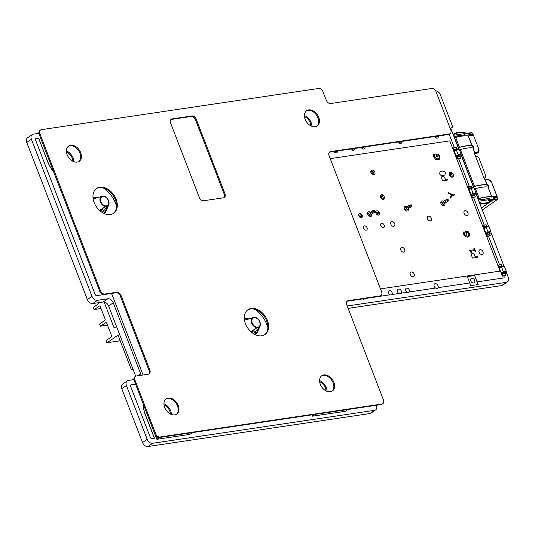<?xml version="1.0" encoding="UTF-8"?>
<svg xmlns="http://www.w3.org/2000/svg" width="535" height="535" viewBox="0 0 535 535"><rect width="100%" height="100%" fill="white"/><g stroke="black" fill="none" stroke-linecap="round" stroke-linejoin="round"><path stroke-width="0.8" d="M500.031 271.118L449.781 140.886L330.222 158.648L449.781 140.879L500.038 271.118L380.479 288.88M473.896 248.507L474.364 249.718L469.409 250.454L470.994 252.46L471.495 252.38L471.021 251.142L474.699 250.594L475.18 251.838L475.742 251.751L474.458 248.421L473.896 248.507L474.364 249.718M448.35 192.56L448.718 193.523L451.821 194.954L450.082 197.074L450.47 198.077L452.724 195.302L455.078 194.954L454.73 194.044L452.302 194.406L448.343 192.56L448.718 193.523L451.821 194.954M357.861 230.277A2.127 1.491 55.3 0 0 357.032 228.131M364.475 225.877A2.381 1.665 55.3 0 0 363.954 226.078A2.381 1.665 55.3 0 0 363.94 228.987A2.381 1.665 55.3 0 0 366.669 229.99A2.381 1.665 55.3 0 0 366.89 227.422A2.381 1.665 55.3 0 0 364.475 225.877M381.689 223.316A2.381 1.665 55.3 0 0 381.167 223.523A2.381 1.665 55.3 0 0 381.154 226.432A2.381 1.665 55.3 0 0 383.883 227.435A2.381 1.665 55.3 0 0 384.103 224.867A2.381 1.665 55.3 0 0 381.689 223.316M359.654 213.371A2.381 1.665 55.3 0 0 359.132 213.579A2.381 1.665 55.3 0 0 359.119 216.481A2.381 1.665 55.3 0 0 361.847 217.491A2.381 1.665 55.3 0 0 362.068 214.923A2.381 1.665 55.3 0 0 359.654 213.371M376.867 210.817A2.381 1.665 55.3 0 0 376.346 211.017A2.381 1.665 55.3 0 0 376.326 213.926A2.381 1.665 55.3 0 0 379.054 214.93A2.381 1.665 55.3 0 0 379.275 212.362A2.381 1.665 55.3 0 0 376.867 210.817M433.524 154.762L433.912 157.063L435.57 159.31L438.005 159.891L439.803 158.688L439.609 156.227L438.265 154.026L435.864 154.388L436.821 156.862L437.463 156.768L436.854 155.183L438.272 154.976L438.988 156.354L439.041 158.079L438.586 158.607L437.617 158.948L434.587 157.076L434.407 154.628L433.524 154.762L433.571 155.779L433.912 157.069L435.57 159.31L438.005 159.891L439.161 159.477M463.223 232.07L463.611 234.37L465.276 236.617L467.704 237.199L469.503 235.995L469.315 233.534L467.964 231.334L465.564 231.695L466.52 234.169L467.162 234.076L466.553 232.491L467.971 232.284L468.693 233.661L468.74 235.387L468.285 235.915L467.322 236.256L464.286 234.383L464.106 231.943L463.223 232.07L463.27 233.086L463.611 234.377L465.269 236.617L467.704 237.206L468.861 236.784M411.295 271.94A2.628 1.846 55.3 0 0 410.719 272.168A2.628 1.846 55.3 0 0 410.699 275.378A2.628 1.846 55.3 0 0 413.715 276.495A2.628 1.846 55.3 0 0 413.956 273.652A2.628 1.846 55.3 0 0 411.295 271.94M401.818 247.391A2.628 1.846 55.3 0 0 401.243 247.618A2.628 1.846 55.3 0 0 401.23 250.828A2.628 1.846 55.3 0 0 404.239 251.938A2.628 1.846 55.3 0 0 404.487 249.103A2.628 1.846 55.3 0 0 401.818 247.391M391.854 221.57A2.628 1.846 55.3 0 0 391.279 221.791A2.628 1.846 55.3 0 0 391.266 225.008A2.628 1.846 55.3 0 0 394.275 226.118A2.628 1.846 55.3 0 0 394.522 223.276A2.628 1.846 55.3 0 0 391.854 221.57M428.475 216.127A2.628 1.846 55.3 0 0 427.9 216.354A2.628 1.846 55.3 0 0 427.886 219.564A2.628 1.846 55.3 0 0 430.896 220.674A2.628 1.846 55.3 0 0 431.143 217.839A2.628 1.846 55.3 0 0 428.475 216.127M480.149 249.691A2.628 1.846 55.3 0 0 479.574 249.919A2.628 1.846 55.3 0 0 479.554 253.135A2.628 1.846 55.3 0 0 482.57 254.245A2.628 1.846 55.3 0 0 482.817 251.403A2.628 1.846 55.3 0 0 480.149 249.691M370.334 212.275A2.628 1.846 55.3 0 0 368.722 211.786A2.628 1.846 55.3 0 0 368.14 212.007A2.628 1.846 55.3 0 0 368.127 215.224A2.628 1.846 55.3 0 0 371.143 216.334A2.628 1.846 55.3 0 0 371.664 214.187M381.468 194.653A2.628 1.846 55.3 0 0 380.893 194.88A2.628 1.846 55.3 0 0 380.88 198.09A2.628 1.846 55.3 0 0 383.889 199.201A2.628 1.846 55.3 0 0 384.137 196.365A2.628 1.846 55.3 0 0 381.468 194.653M371.999 170.103A2.628 1.846 55.3 0 0 371.417 170.324A2.628 1.846 55.3 0 0 371.404 173.541A2.628 1.846 55.3 0 0 374.42 174.651A2.628 1.846 55.3 0 0 374.66 171.809A2.628 1.846 55.3 0 0 371.999 170.103M406.961 206.831A2.628 1.846 55.3 0 0 405.343 206.343A2.628 1.846 55.3 0 0 404.768 206.57A2.628 1.846 55.3 0 0 404.748 209.78A2.628 1.846 55.3 0 0 407.764 210.89A2.628 1.846 55.3 0 0 408.285 208.75M443.582 201.387A2.628 1.846 55.3 0 0 441.963 200.906A2.628 1.846 55.3 0 0 441.388 201.127A2.628 1.846 55.3 0 0 441.368 204.343A2.628 1.846 55.3 0 0 444.384 205.453A2.628 1.846 55.3 0 0 444.906 203.307M450.33 172.404A2.628 1.846 55.3 0 0 449.748 172.631A2.628 1.846 55.3 0 0 449.734 175.841A2.628 1.846 55.3 0 0 452.75 176.951A2.628 1.846 55.3 0 0 452.991 174.116A2.628 1.846 55.3 0 0 450.33 172.404M465.096 210.683A2.628 1.846 55.3 0 0 464.52 210.91A2.628 1.846 55.3 0 0 464.507 214.12A2.628 1.846 55.3 0 0 467.516 215.237A2.628 1.846 55.3 0 0 467.764 212.395A2.628 1.846 55.3 0 0 465.096 210.683M441.917 176.45L442.472 176.249L441.469 177.252L442.472 180.803L447.969 179.987L447.621 179.078L445.575 179.386L443.916 176.664L442.472 176.249L441.469 177.252L442.472 180.803L447.969 179.987M471.823 253.724L472.372 253.523L471.368 254.533L472.372 258.084L477.869 257.268L477.521 256.359L475.475 256.666L473.823 253.938L472.372 253.523L471.368 254.533L472.372 258.084L477.869 257.268M440.051 171.715L439.65 173.775C440.171 175.253 441.408 175.841 443.348 175.534L444.966 174.992L445.367 172.925C444.832 171.454 443.595 170.866 441.663 171.173L440.051 171.715L439.643 173.775C440.178 175.253 441.415 175.834 443.348 175.534L444.966 174.992M465.564 231.695L466.52 234.169L467.162 234.076M466.553 232.491L467.971 232.284L468.693 233.661L468.74 235.387L468.285 235.915M435.864 154.388L436.821 156.862L437.463 156.768M436.854 155.183L438.272 154.976L438.994 156.354L439.041 158.079L438.586 158.607M451.828 194.954L450.082 197.074M450.089 197.067L450.477 198.077M452.724 195.302L455.078 194.954M469.416 250.454L470.994 252.46L471.502 252.38M471.021 251.142L474.705 250.594L475.18 251.838M475.18 251.831L475.742 251.751M490.294 235.674L487.071 236.309L485.666 232.678L485.961 232.471L487.365 236.109L490.294 235.674L489.592 233.855L490.18 233.447L488.475 234.183M475.368 196.987L472.144 197.629L470.74 193.991L471.034 193.784L472.438 197.422L475.368 196.987L474.665 195.168L475.254 194.76L473.549 195.496M460.441 158.3L457.218 158.942L455.813 155.304L456.108 155.103L457.512 158.734L460.441 158.3L459.792 156.621L460.374 156.213L459.939 155.076L461.116 154.261L459.184 149.258L456.255 149.693L458.181 154.695L461.116 154.261M453.299 147.827L454.703 151.465L454.409 151.666L453.005 148.028L456.228 147.392L456.863 149.044M505.669 275.512L502.445 276.154L501.041 272.516L501.335 272.315L502.739 275.953L505.669 275.512L504.966 273.693L505.555 273.291L503.85 274.02M468.225 186.514L469.63 190.146L469.335 190.353L467.931 186.715L471.154 186.073L471.743 187.591M483.152 225.195L484.556 228.833L484.262 229.04L482.858 225.402L486.081 224.76L486.669 226.278M498.526 265.039L499.931 268.677L499.636 268.878L498.232 265.24L501.455 264.604L502.044 266.116M435.584 90.783A5.009 3.511 -124.7 0 1 440.372 94.815L452.389 125.959A1.505 1.057 -124.7 0 1 452.142 127.357A1.505 1.057 -124.7 0 1 451.814 127.484L451.634 127.511A1.505 1.057 55.3 0 0 451.299 127.638A1.505 1.057 55.3 0 0 451.058 129.035L458.876 149.305M141.026 375.276A5.009 3.511 55.3 0 0 140.658 373.798L113.26 302.783A5.009 3.511 55.3 0 0 107.843 298.777L97.424 300.329A5.009 3.511 -124.7 0 1 92.007 296.323L31.391 139.234A5.009 3.511 -124.7 0 1 32.194 134.573A5.009 3.511 -124.7 0 1 33.297 134.145L38.881 133.315M376.433 405.256A5.009 3.511 -124.7 0 1 375.617 409.904A5.009 3.511 -124.7 0 1 374.513 410.332L152.595 443.301A5.009 3.511 -124.7 0 1 147.178 439.302L126.427 385.528A5.009 3.511 -124.7 0 1 127.23 380.866A5.009 3.511 -124.7 0 1 128.333 380.438L133.917 379.603M506.036 271.512L508.25 277.25A5.009 3.511 -124.7 0 1 507.441 281.918A5.009 3.511 -124.7 0 1 506.344 282.346L347.195 305.987M460.862 154.434L473.756 187.852M475.735 192.988L488.682 226.539M490.662 231.675L504.057 266.383M72.84 161.229A8.272 5.798 55.3 0 0 66.467 152.04M310.882 125.865A8.272 5.798 55.3 0 0 304.502 116.67M170.384 414.016A8.272 5.798 55.3 0 0 164.011 404.821M326.022 390.891A8.272 5.798 55.3 0 0 319.649 381.696M499.603 264.878L488.495 236.082M469.763 282.968L467.296 276.575L474.619 275.485L477.093 281.898L503.488 277.959A1.505 1.057 55.3 0 0 503.823 277.832A1.505 1.057 55.3 0 0 504.064 276.435L503.863 275.926M477.12 281.878L478.156 284.56L470.833 285.65L469.797 282.968L438.038 287.683A2.628 1.846 -124.7 0 1 437.617 288.158A2.628 1.846 -124.7 0 1 435.637 288.044L409.155 291.976A2.381 1.665 -124.7 0 1 408.914 292.197A2.381 1.665 -124.7 0 1 407.396 292.237L401.417 293.126A2.628 1.846 -124.7 0 1 400.996 293.601A2.628 1.846 -124.7 0 1 399.016 293.481L391.941 294.531A2.381 1.665 -124.7 0 1 391.7 294.758A2.381 1.665 -124.7 0 1 390.182 294.792L379.636 296.363M373.611 297.279A2.381 1.665 -124.7 0 1 373.39 297.48A2.381 1.665 -124.7 0 1 371.905 297.534M364.783 298.59A2.628 1.846 -124.7 0 1 364.375 299.045A2.628 1.846 -124.7 0 1 362.422 298.938M143.373 404.366A25.078 17.575 55.3 0 0 145.366 414.571L154.488 438.212L151.94 438.593A1.505 1.057 55.3 0 1 150.315 437.396L130.614 386.344A1.505 1.057 55.3 0 1 130.854 384.946A1.505 1.057 55.3 0 1 131.189 384.819L131.102 384.879A1.505 1.057 55.3 0 0 130.814 384.979M135.576 384.163L131.189 384.819M110.671 293.568A1.505 1.057 -124.7 0 1 112.109 294.778L143.052 374.975M53.493 171.447A25.078 17.575 55.3 0 1 47.822 161.791L38.701 138.15L36.153 138.525A1.505 1.057 55.3 0 0 35.818 138.659A1.505 1.057 55.3 0 0 35.578 140.056L95.143 294.417A1.505 1.057 55.3 0 0 96.768 295.614L103.79 294.571M454.375 147.667L449.199 134.258M469.302 186.354L458.635 158.714M484.228 225.034L473.562 197.402M503.803 277.839A1.505 1.057 55.3 0 0 504.03 276.455L503.836 275.946M499.57 264.885L488.462 236.109M484.195 225.041L473.535 197.422M469.269 186.354L458.609 158.734M454.342 147.673L449.173 134.272M478.089 284.573L474.592 275.505L467.302 276.588M474.605 280.313A2.628 1.846 55.3 0 0 471.181 278.434A2.628 1.846 55.3 0 0 470.94 281.276A2.628 1.846 55.3 0 0 473.602 282.988A2.628 1.846 55.3 0 0 474.184 282.761A2.628 1.846 55.3 0 0 474.605 280.313M438.038 287.683L438.011 287.703A2.628 1.846 55.3 0 0 437.329 284.613A2.628 1.846 55.3 0 0 434.594 283.858A2.628 1.846 55.3 0 0 434.039 285.884A2.628 1.846 55.3 0 0 435.59 288.051M391.941 294.531L391.914 294.551A2.381 1.665 55.3 0 0 391.546 291.682A2.381 1.665 55.3 0 0 388.958 290.866A2.381 1.665 55.3 0 0 388.497 292.852A2.381 1.665 55.3 0 0 390.129 294.805M401.417 293.126L401.39 293.147A2.628 1.846 55.3 0 0 400.708 290.057A2.628 1.846 55.3 0 0 397.973 289.301A2.628 1.846 55.3 0 0 397.418 291.328A2.628 1.846 55.3 0 0 398.97 293.488M409.155 291.976L409.121 291.996A2.381 1.665 55.3 0 0 408.76 289.127A2.381 1.665 55.3 0 0 406.172 288.305A2.381 1.665 55.3 0 0 405.711 290.298A2.381 1.665 55.3 0 0 407.342 292.244M434.514 136.565A2.628 1.846 55.3 0 0 437.122 138.17A2.628 1.846 55.3 0 0 437.697 137.943A2.628 1.846 55.3 0 0 438.272 136.004M397.893 142.002A2.628 1.846 55.3 0 0 401.076 143.387A2.628 1.846 55.3 0 0 401.651 141.447M361.272 147.446A2.628 1.846 55.3 0 0 364.455 148.824A2.628 1.846 55.3 0 0 365.031 146.884M351.207 148.944A2.381 1.665 55.3 0 0 354.063 150.141A2.381 1.665 55.3 0 0 354.591 148.436M333.994 151.499A2.381 1.665 55.3 0 0 336.849 152.702A2.381 1.665 55.3 0 0 337.378 150.997M53.614 171.762A25.078 17.575 -124.7 0 1 47.735 161.851L38.614 138.211L36.066 138.585A1.505 1.057 55.3 0 0 35.778 138.685M135.596 384.21L131.102 384.879M154.381 438.232L145.279 414.632A25.078 17.575 -124.7 0 1 143.286 404.146M267.888 327.547A25.058 17.561 55.3 0 0 255.402 309.538M116.556 206.296A25.058 17.561 55.3 0 0 104.071 188.293M348.118 308.381L501.703 285.563A5.009 3.511 55.3 0 0 502.806 285.135L507.441 281.918M127.23 380.866L122.595 384.083A5.009 3.511 55.3 0 0 121.786 388.744L142.537 442.519A5.009 3.511 55.3 0 0 147.954 446.524L369.879 413.548A5.009 3.511 55.3 0 0 370.976 413.12L375.617 409.904M32.194 134.573L27.559 137.789A5.009 3.511 55.3 0 0 26.75 142.45L87.365 299.54A5.009 3.511 55.3 0 0 92.782 303.546L103.201 301.994A5.009 3.511 -124.7 0 1 108.618 306L135.709 376.212M104.138 213.492A10.025 7.029 55.3 0 0 104.693 212.629M97.343 197.629A10.025 7.029 55.3 0 0 93.826 197.201A10.025 7.029 55.3 0 0 92.976 197.395M97.109 197.696A10.025 7.029 55.3 0 0 93.678 197.301A10.025 7.029 55.3 0 0 92.983 197.455M104.091 213.472A10.025 7.029 55.3 0 0 104.593 212.642M255.469 334.743A10.025 7.029 55.3 0 0 256.024 333.88M248.675 318.88A10.025 7.029 55.3 0 0 245.157 318.452A10.025 7.029 55.3 0 0 244.308 318.646M248.441 318.947A10.025 7.029 55.3 0 0 245.01 318.552A10.025 7.029 55.3 0 0 244.314 318.7M255.422 334.716A10.025 7.029 55.3 0 0 255.924 333.893M493.551 198.378L497.222 197.729L497.664 198.866L494.139 199.435M359.179 216.568A1.505 0.348 -21.1 0 1 360.637 215.973A1.505 0.348 -21.1 0 1 361.526 215.966L361.085 214.829A1.505 0.348 158.9 0 0 360.135 214.849A1.505 0.348 158.9 0 0 358.651 215.491M368.949 216.073L374.968 211.9A1.505 0.348 158.9 0 0 375.269 211.519L374.828 210.389A1.505 0.348 -21.1 0 0 374.306 210.315L373.945 210.369A1.505 0.348 -21.1 0 0 371.965 211.144L367.619 214.154M376.393 214.013A1.505 0.348 -21.1 0 1 377.85 213.411A1.505 0.348 -21.1 0 1 378.74 213.405L378.298 212.268A1.505 0.348 158.9 0 0 377.349 212.295A1.505 0.348 158.9 0 0 375.864 212.93M405.57 210.629L411.589 206.457A1.505 0.348 158.9 0 0 411.89 206.082L411.448 204.945A1.505 0.348 -21.1 0 0 410.933 204.872L410.566 204.932A1.505 0.348 -21.1 0 0 408.586 205.701L404.239 208.717M442.191 205.193L448.21 201.02A1.505 0.348 158.9 0 0 448.511 200.638L448.076 199.501A1.505 0.348 -21.1 0 0 447.554 199.435L447.186 199.488A1.505 0.348 -21.1 0 0 445.207 200.264L440.86 203.273M489.532 198.559L478.457 200.043M491.404 200.284L488.689 200.638L489.893 199.548L478.899 201.18M448.511 200.638A1.505 0.348 158.9 0 0 447.989 200.571L447.621 200.625A1.505 0.348 158.9 0 0 445.642 201.401L441.382 204.357M411.89 206.082A1.505 0.348 158.9 0 0 411.368 206.008L411 206.069A1.505 0.348 158.9 0 0 409.021 206.838L404.761 209.8M377.095 214.716L378.432 213.786A1.505 0.348 -21.1 0 0 378.74 213.405M375.269 211.519A1.505 0.348 158.9 0 0 374.747 211.452L374.38 211.506A1.505 0.348 158.9 0 0 372.4 212.281L368.14 215.237M359.888 217.27L361.219 216.341A1.505 0.348 -21.1 0 0 361.526 215.966M472.071 134.573L472.405 134.044L469.008 134.713M463.698 135.816L464.895 134.76L453.894 136.392M437.824 136.071L435.503 137.682M435.263 136.452L434.694 136.846M401.203 141.514L398.883 143.119M398.642 141.895L398.073 142.29M364.582 146.951L362.262 148.563M362.021 147.332L361.453 147.727M353.735 148.623L353.715 148.569A1.505 0.348 -21.1 0 1 353.735 148.623A1.505 0.348 -21.1 0 1 353.434 148.998L352.097 149.92M351.395 149.225A1.505 0.348 -21.1 0 1 352.398 148.763M336.482 151.131A1.505 0.348 -21.1 0 1 336.528 151.178A1.505 0.348 -21.1 0 1 336.221 151.559L334.89 152.482M334.181 151.779A1.505 0.348 -21.1 0 1 335.191 151.318M468.493 133.623L471.964 132.907L472.666 134.078M464.895 134.76L464.46 133.623L453.459 135.255M488.401 198.565L478.43 199.97M489.665 199.903A0.502 0.354 55.3 0 0 489.893 199.95L489.157 200.458A0.502 0.354 -124.7 0 1 488.936 200.411M484.978 179.887L487.432 179.519A4.012 2.809 55.3 0 1 491.765 182.723L497.162 196.706A0.502 0.354 55.3 0 1 496.968 197.214L493.678 197.703A0.502 0.354 -124.7 0 0 493.484 198.211L493.745 198.893A0.502 0.354 55.3 0 1 493.558 199.401L489.893 199.95M477.173 152.923A4.012 2.809 55.3 0 0 478.049 152.582L477.32 153.09A4.012 2.809 -124.7 0 1 476.438 153.431L477.173 152.923L474.485 153.324M478.049 152.582A4.012 2.809 55.3 0 0 478.698 148.85L473.301 134.874A0.502 0.354 55.3 0 0 472.759 134.472L469.462 134.96A0.502 0.354 -124.7 0 1 468.921 134.559L468.66 133.877A0.502 0.354 55.3 0 0 468.118 133.476L464.761 133.977M463.818 135.803A0.502 0.354 55.3 0 0 463.791 135.723L464.527 135.215A0.502 0.354 -124.7 0 1 464.34 135.723L454.215 137.227M476.438 153.431L474.572 153.712M496.426 197.589A0.502 0.354 -124.7 0 1 496.239 197.723L493.457 198.137M491.698 200.077L489.157 200.458M449.226 174.771A4.681 1.09 158.9 0 0 450.049 173.855L451.279 177.038L452.456 176.503L451.219 173.273L450.049 173.855M451.219 173.273L452.456 176.503M382.364 195.522L383.602 198.752L382.364 195.516L381.194 196.104A4.681 1.09 -21.1 0 1 380.372 197.02M383.602 198.752L382.425 199.287L381.194 196.104M372.895 171.019L374.125 174.203L372.895 171.019M374.125 174.203L372.948 174.738L371.718 171.554L372.888 170.966M370.895 172.471A4.681 1.09 158.9 0 0 371.718 171.554M485.78 175.841L484.302 178.937M484.182 178.65A8.266 1.926 158.9 0 0 484.195 178.65C485.579 178.068 486.074 177.038 485.686 175.567L478.584 157.15L475.334 155.692A8.266 1.926 158.9 0 1 475.327 155.692M485.807 175.915L485.686 175.567M466.48 133.723A22.818 15.996 55.3 0 0 453.493 134.72A22.818 15.996 55.3 0 0 453.379 134.8L453.379 134.8A0.528 0.368 -124.7 0 1 453.299 134.84L453.299 134.853M471.883 132.921L471.75 132.58L466.707 133.329A0.502 0.354 -124.7 0 1 466.533 133.309A23.319 16.344 55.3 0 0 453.212 134.305A23.319 16.344 55.3 0 0 453.118 134.372L453.212 134.305M482.296 209.987L497.537 199.408L497.363 198.953L492.32 199.709A1.003 0.702 55.3 0 0 492.039 199.843A22.818 15.996 -124.7 0 1 490.615 201.013A22.818 15.996 -124.7 0 1 479.541 202.598A0.528 0.368 55.3 0 0 479.44 202.584M497.537 199.408L492.494 200.164A0.502 0.354 55.3 0 0 492.354 200.23A23.319 16.344 -124.7 0 1 490.903 201.427A23.319 16.344 -124.7 0 1 479.621 203.053M454.583 138.17A1.003 0.702 -124.7 0 1 454.971 137.756M471.763 145.915L471.582 145.915A22.818 5.323 -21.1 0 0 459.304 147.439L458.796 147.52A1.003 0.702 -124.7 0 1 458.094 147.272M486.85 185.016L486.669 185.01A22.818 5.323 -21.1 0 0 474.391 186.534L473.883 186.621A1.003 0.702 -124.7 0 1 473.181 186.367M477.581 197.776L477.742 197.669A1.003 0.702 55.3 0 0 478.825 198.465L479.186 198.411A23.319 5.444 158.9 0 1 491.739 196.853L496.62 196.305L491.317 197.061A22.818 5.323 158.9 0 0 479.046 198.585L478.531 198.672A1.003 0.702 -124.7 0 1 477.829 198.418M477.394 152.087A4.507 3.163 -124.7 0 1 477.253 152.194A4.507 3.163 -124.7 0 1 476.264 152.575L476.558 152.375A4.507 3.163 55.3 0 0 477.548 151.987A4.507 3.163 55.3 0 0 478.277 147.794L473.408 135.174L468.232 135.93A23.319 5.444 158.9 0 0 455.686 137.488L455.318 137.542A1.003 0.702 55.3 0 0 454.937 138.565L458.007 146.516A1.003 0.702 55.3 0 0 459.09 147.319L458.796 147.52M472.097 145.707L472.004 145.707A23.319 5.444 -21.1 0 0 459.458 147.265L459.09 147.319M487.184 184.802L487.091 184.802A23.319 5.444 -21.1 0 0 474.545 186.361L460.327 149.539L459.966 149.593A1.003 0.702 55.3 0 0 459.511 150.108M474.538 186.367L474.177 186.421A1.003 0.702 55.3 0 1 473.094 185.618L461.016 154.327M475.414 188.641L479.186 198.411L475.428 188.634L475.053 188.695A1.003 0.702 55.3 0 0 474.598 189.203M477.742 197.669L475.896 192.874M474.545 186.361L460.334 149.539A23.319 5.444 -21.1 0 1 472.88 147.974L473.007 147.968A1.251 0.876 -124.7 0 0 473.201 147.881A1.251 0.876 -124.7 0 0 473.348 146.577A1.251 0.876 -124.7 0 0 472.137 145.707L468.359 135.923M475.428 188.634A23.319 5.444 -21.1 0 1 487.967 187.076L488.094 187.069A1.251 0.876 -124.7 0 0 488.288 186.983A1.251 0.876 -124.7 0 0 488.435 185.678A1.251 0.876 -124.7 0 0 487.224 184.802L485.426 180.141L484.202 178.69L474.639 153.913L474.652 152.682M476.558 152.375L474.692 152.669L472.88 147.974M486.93 185.01A1.251 0.876 -124.7 0 1 488.08 185.772A1.251 0.876 -124.7 0 1 488.127 187.063M476.264 152.575L474.525 152.836M471.843 145.908A1.251 0.876 -124.7 0 1 472.993 146.67A1.251 0.876 -124.7 0 1 473.04 147.961M496.915 196.098L492.046 183.485A4.507 3.163 55.3 0 0 487.171 179.88L485.426 180.141M120.208 340.788L107.067 342.741A0.502 0.341 -98.5 0 1 106.699 342.447L106.171 341.083A0.502 0.341 -98.5 0 1 106.291 340.421L111.14 337.063A1.251 0.843 -98.5 0 0 111.434 335.418L106.786 323.367A1.251 0.843 -98.5 0 0 105.863 322.638A1.251 0.843 -98.5 0 0 105.609 322.739L106.137 322.665M107.461 325.133L100.66 326.143A0.502 0.341 -98.5 0 1 100.292 325.848L99.771 324.484A0.502 0.341 -98.5 0 1 99.885 323.829L104.733 320.465A1.251 0.843 -98.5 0 0 105.027 318.82L100.379 306.776A1.251 0.843 -98.5 0 0 99.463 306.047A1.251 0.843 -98.5 0 0 99.209 306.147L99.737 306.067M94.26 309.551A0.502 0.341 -98.5 0 0 94.361 309.511L101.048 308.514L94.26 309.551A0.502 0.341 -98.5 0 1 93.892 309.257L93.364 307.892A0.502 0.341 -98.5 0 1 93.485 307.237L98.333 303.873A1.251 0.843 -98.5 0 0 98.734 302.663M107.067 342.741A0.502 0.341 -98.5 0 0 107.167 342.694L118.034 335.157L131.282 369.484L132.727 368.481M100.66 326.143A0.502 0.341 -98.5 0 0 100.767 326.103L105.609 322.739M94.361 309.511L99.209 306.147M116.496 326.43L114.169 328.042L104.124 302.001M131.282 369.484L133.014 369.23M253.53 333.599L256.914 329.941L258.137 329.507L255.87 333.893L254.767 331.687M251.142 331.907L254.105 330.102L251.958 332.589M244.488 320.211L253.135 317.656A0.502 0.341 81.5 0 1 253.169 317.636L254.546 317.436A0.502 0.341 -98.5 0 0 254.499 317.449L253.215 317.636M253.129 317.65L244.475 320.124L253.122 317.65A0.502 0.354 67.5 0 1 253.536 317.93A0.502 0.341 81.5 0 0 253.182 317.636A0.502 0.502 0 0 0 253.129 317.65A5.644 3.952 55.3 0 0 251.704 323.187A5.644 3.952 55.3 0 0 257.021 327.721L250.828 331.626M250.989 331.774L257.034 327.788A0.502 0.341 81.5 0 0 257.101 327.173A5.183 3.631 -124.7 0 1 252.219 323.013A5.183 3.631 -124.7 0 1 253.536 317.93L254.907 317.73A5.183 3.631 -124.7 0 1 259.789 321.889A5.183 3.631 -124.7 0 1 258.479 326.972A0.502 0.354 -112.5 0 1 258.519 327.5A5.644 3.952 55.3 0 0 260.097 325.868L256.907 333.599L258.519 327.5A0.502 0.468 -47 0 1 258.405 327.587A0.502 0.341 -98.5 0 0 258.479 326.972L257.101 327.173L257.034 327.788L258.405 327.587L256.907 333.606L255.864 333.9L255.095 331.921M254.68 317.436A5.644 3.952 55.3 0 1 259.234 320.559A5.644 3.952 55.3 0 1 260.097 325.868C260.231 320.619 258.418 317.803 254.653 317.429A0.502 0.502 0 0 0 254.546 317.436A0.502 0.341 -98.5 0 1 254.907 317.73L254.633 317.429A0.502 0.488 -73.5 0 0 254.58 317.436M102.198 212.348L105.589 208.69L106.806 208.255L104.539 212.649L103.436 210.436M99.811 210.656L102.773 208.851L100.627 211.338M93.157 198.96L101.804 196.405A5.644 3.952 55.3 0 0 100.373 201.942A5.644 3.952 55.3 0 0 105.689 206.47L107.074 206.336A0.502 0.341 -98.5 0 0 107.147 205.721A5.183 3.631 -124.7 0 0 108.458 200.638A5.183 3.631 -124.7 0 0 103.583 196.479L103.322 196.184A0.502 0.502 0 0 0 103.215 196.184L101.837 196.392A0.502 0.502 0 0 0 101.797 196.398L101.804 196.405A0.502 0.341 81.5 0 1 102.205 196.686L103.583 196.479A0.502 0.341 -98.5 0 0 103.168 196.198L101.891 196.392M105.328 212.529L107.187 206.249A5.644 3.952 55.3 0 0 108.765 204.617L105.582 212.341L107.074 206.336A0.502 0.468 -47 0 0 107.187 206.249A0.502 0.354 -112.5 0 0 107.147 205.721L105.769 205.922L105.689 206.47L99.497 210.375M104.526 212.656L105.348 212.535L104.532 212.656L103.763 210.676M103.349 196.184A5.644 3.952 55.3 0 1 107.903 199.308A5.644 3.952 55.3 0 1 108.765 204.617C108.899 199.368 107.087 196.559 103.322 196.184L103.302 196.184A0.502 0.488 -73.5 0 0 103.248 196.184M485.666 226.907L486.549 226.298A0.876 0.615 -124.7 0 1 486.589 226.853M485.807 227.107A0.876 0.615 -124.7 0 1 485.265 226.486L484.442 226.606L484.884 227.743L486.054 226.934L487.987 231.929L486.81 232.745L487.251 233.882L486.368 234.497L483.56 227.221L484.442 226.606M487.191 234.37L488.074 233.762A0.876 0.615 -124.7 0 1 489.358 233.568M487.579 226.706L487.372 226.171L486.549 226.298M488.074 233.762L487.251 233.882M490.18 233.447L489.739 232.31L490.916 231.494L488.983 226.492L486.054 226.934M490.916 231.494L487.987 231.929M489.739 232.31L486.81 232.745M457.392 157.136L458.274 156.528A0.876 0.615 -124.7 0 1 459.552 156.334L458.669 156.949M455.867 149.673L456.75 149.058A0.876 0.615 -124.7 0 1 456.79 149.619M456.001 149.867A0.876 0.615 -124.7 0 1 455.466 149.252L454.643 149.372L455.078 150.509L456.255 149.693M459.552 156.334L460.374 156.213M458.181 154.695L457.01 155.511L459.939 155.076M457.01 155.511L457.445 156.648L458.274 156.528M456.75 149.058L457.572 148.937L457.773 149.472M457.445 156.648L456.569 157.257L453.76 149.987L454.643 149.372M501.041 266.744L501.924 266.136A0.876 0.615 -124.7 0 1 501.964 266.691M501.181 266.945A0.876 0.615 -124.7 0 1 500.64 266.33L499.817 266.45L500.252 267.587L501.429 266.771L503.361 271.773L502.184 272.589L502.626 273.726L501.743 274.335L498.934 267.059L499.817 266.45M502.566 274.214L503.448 273.599A0.876 0.615 -124.7 0 1 504.732 273.412M502.954 266.544L502.746 266.015L501.924 266.136M503.448 273.599L502.626 273.726M505.555 273.291L505.114 272.154L506.291 271.339L504.358 266.336L501.429 266.771M506.291 271.339L503.361 271.773M505.114 272.154L502.184 272.589M470.74 188.22L471.623 187.611A0.876 0.615 -124.7 0 1 471.663 188.166M470.88 188.42A0.876 0.615 -124.7 0 1 470.339 187.798L469.516 187.925L469.957 189.062L471.128 188.246L473.06 193.249L471.883 194.058L472.325 195.195L471.442 195.81L468.633 188.534L469.516 187.925M472.265 195.683L473.147 195.074A0.876 0.615 -124.7 0 1 474.431 194.887M472.652 188.019L472.445 187.491L471.623 187.611M473.147 195.074L472.325 195.195M475.254 194.76L474.812 193.623L475.989 192.807L474.057 187.812L471.128 188.246M475.989 192.807L473.06 193.249M474.812 193.623L471.883 194.058M224.981 193.73A4.012 2.809 -124.7 0 1 224.339 197.455A4.012 2.809 -124.7 0 1 223.456 197.803L203.681 200.739A4.012 2.809 -124.7 0 1 199.348 197.535L170.578 122.976A4.012 2.809 -124.7 0 1 171.22 119.245A4.012 2.809 -124.7 0 1 172.103 118.904L191.878 115.961A4.012 2.809 -124.7 0 1 196.211 119.165L224.981 193.73L224.239 194.245L195.462 119.686A4.012 2.809 55.3 0 0 191.129 116.483L171.354 119.419A4.012 2.809 55.3 0 0 170.879 119.546M223.931 197.676A4.012 2.809 55.3 0 0 224.239 194.245M113.313 213.492A15.034 10.539 55.3 0 0 115.366 199.776A15.034 10.539 55.3 0 0 96.193 188.801M116.115 199.254A15.034 10.539 -124.7 0 1 113.694 213.244A15.034 10.539 -124.7 0 1 96.467 206.891A15.034 10.539 -124.7 0 1 96.561 188.534A15.034 10.539 -124.7 0 1 116.115 199.254M264.644 334.736A15.034 10.539 55.3 0 0 266.697 321.02A15.034 10.539 55.3 0 0 247.524 310.053M267.447 320.505A15.034 10.539 -124.7 0 1 265.026 334.489A15.034 10.539 -124.7 0 1 247.799 328.142A15.034 10.539 -124.7 0 1 247.892 309.785A15.034 10.539 -124.7 0 1 267.447 320.505M178.229 405.456A9.269 6.5 -124.7 0 1 176.737 414.083A9.269 6.5 -124.7 0 1 166.118 410.171A9.269 6.5 -124.7 0 1 166.171 398.849A9.269 6.5 -124.7 0 1 178.229 405.456M176.356 414.324A9.269 6.5 55.3 0 0 177.486 405.978A9.269 6.5 55.3 0 0 165.81 399.123M333.867 382.331A9.269 6.5 -124.7 0 1 332.375 390.958A9.269 6.5 -124.7 0 1 321.756 387.046A9.269 6.5 -124.7 0 1 321.809 375.724A9.269 6.5 -124.7 0 1 333.867 382.331M331.994 391.199A9.269 6.5 55.3 0 0 333.124 382.853A9.269 6.5 55.3 0 0 321.448 375.998M318.726 117.305A9.269 6.5 -124.7 0 1 317.235 125.932A9.269 6.5 -124.7 0 1 306.608 122.02A9.269 6.5 -124.7 0 1 306.669 110.698A9.269 6.5 -124.7 0 1 318.726 117.305M316.847 126.173A9.269 6.5 55.3 0 0 317.977 117.827A9.269 6.5 55.3 0 0 306.308 110.972M80.691 152.676A9.269 6.5 -124.7 0 1 79.2 161.302A9.269 6.5 -124.7 0 1 68.574 157.384A9.269 6.5 -124.7 0 1 68.634 146.062A9.269 6.5 -124.7 0 1 80.691 152.676M78.812 161.537A9.269 6.5 55.3 0 0 79.942 153.191A9.269 6.5 55.3 0 0 68.273 146.343M322.966 91.679A4.012 2.809 55.3 0 0 318.639 88.476L41.416 129.664A4.012 2.809 55.3 0 0 40.533 130.012A4.012 2.809 55.3 0 0 39.891 133.737L100.506 290.826A4.012 2.809 55.3 0 0 104.84 294.029L116.724 292.264A4.012 2.809 -124.7 0 1 121.057 295.467L149.86 370.12A4.012 2.809 -124.7 0 1 149.218 373.851A4.012 2.809 -124.7 0 1 148.335 374.192L136.452 375.958A4.012 2.809 55.3 0 0 135.569 376.299A4.012 2.809 55.3 0 0 134.927 380.031L155.678 433.805A4.012 2.809 55.3 0 0 160.012 437.008L381.93 404.032A4.012 2.809 55.3 0 0 382.813 403.691A4.012 2.809 55.3 0 0 383.461 399.966L346.707 304.716A4.012 2.809 -124.7 0 1 347.349 300.984A4.012 2.809 -124.7 0 1 348.231 300.643L380.091 295.909A4.012 2.809 55.3 0 0 380.973 295.567A4.012 2.809 55.3 0 0 381.615 291.836L329.072 155.672A4.012 2.809 -124.7 0 1 329.721 151.94A4.012 2.809 -124.7 0 1 330.603 151.599L449.253 133.964A4.012 2.809 55.3 0 0 450.136 133.623A4.012 2.809 55.3 0 0 450.778 129.898L436.045 91.706A4.012 2.809 55.3 0 0 431.712 88.502L330.637 103.522A4.012 2.809 -124.7 0 1 326.303 100.319L322.966 91.679M450.136 133.623L449.387 134.145A4.012 2.809 -124.7 0 1 448.504 134.486L329.854 152.114A4.012 2.809 55.3 0 0 329.379 152.241M380.973 295.567L380.224 296.082A4.012 2.809 -124.7 0 1 379.342 296.423L347.483 301.158A4.012 2.809 55.3 0 0 347.008 301.285M382.813 403.691L382.07 404.213A4.012 2.809 -124.7 0 1 381.188 404.554L159.263 437.523A4.012 2.809 -124.7 0 1 154.929 434.326L134.178 380.545A4.012 2.809 -124.7 0 1 134.827 376.821L135.569 376.299M148.81 374.065A4.012 2.809 55.3 0 0 149.118 370.635L120.308 295.982A4.012 2.809 55.3 0 0 115.975 292.785L104.091 294.551A4.012 2.809 -124.7 0 1 99.757 291.348L39.142 134.258A4.012 2.809 -124.7 0 1 39.791 130.527L40.533 130.012M311.898 126.313A9.523 6.674 55.3 0 0 311.143 122.669A9.523 6.674 55.3 0 0 304.435 115.56M73.863 161.684A9.523 6.674 55.3 0 0 73.108 158.032A9.523 6.674 55.3 0 0 66.4 150.923M171.401 414.464A9.523 6.674 55.3 0 0 163.944 403.711M159.47 437.496L156.855 439.302L155.03 434.567M192.426 432.601L189.818 434.407L156.855 439.302M311.979 414.832L312.5 416.183L345.456 411.281L348.064 409.476M327.039 391.339A9.523 6.674 55.3 0 0 326.283 387.694A9.523 6.674 55.3 0 0 319.582 380.586M312.5 416.183L315.108 414.371M108.618 306L113.26 302.783M140.658 373.798L137.843 375.751M107.843 298.777L103.201 301.994M92.782 303.546L97.424 300.329M92.007 296.323L87.365 299.54M26.75 142.45L31.391 139.234M451.814 127.484L450.998 128.046M121.786 388.744L126.427 385.528M147.178 439.302L142.537 442.519M147.954 446.524L152.595 443.301M374.513 410.332L369.879 413.548M506.344 282.346L501.703 285.563M451.065 127.905L451.634 127.511M496.961 197.696L497.403 198.833M494.4 198.077L494.835 199.214M489.458 198.411L489.893 199.548M447.554 199.435L447.989 200.571M447.186 199.488L447.621 200.625M445.207 200.264L445.642 201.401M410.933 204.872L411.368 206.008M410.566 204.932L411 206.069M408.586 205.701L409.021 206.838M374.306 210.315L374.747 211.452M373.945 210.369L374.38 211.506M371.965 211.144L372.4 212.281M471.964 132.907L472.405 134.044M469.402 133.289L469.837 134.425M496.968 197.214L496.239 197.723M489.017 201.936L492.039 199.843M459.451 147.265L455.68 137.488L459.458 147.265M491.739 196.853L487.967 187.076M472.004 145.707L468.232 135.93M487.091 184.802L485.278 180.114M491.872 196.847L488.094 187.069M474.812 152.636L473.007 147.968M120.194 340.762L107.167 342.694M107.455 325.106L100.767 326.103M253.851 330.028L253.985 330.376M101.79 196.405L93.143 198.88L101.797 196.398M99.657 210.522L105.703 206.537A0.502 0.341 81.5 0 0 105.769 205.922A5.183 3.631 -124.7 0 1 100.894 201.762A5.183 3.631 -124.7 0 1 102.205 196.686A0.502 0.354 67.5 0 0 101.804 196.405M102.519 208.777L102.653 209.125M196.211 119.165L195.462 119.686M191.878 115.961L191.129 116.483M172.103 118.904L171.354 119.419M448.504 134.486L449.253 133.964M329.854 152.114L330.603 151.599M379.342 296.423L380.091 295.909M347.483 301.158L348.231 300.643M381.188 404.554L381.93 404.032M159.263 437.523L160.012 437.008M154.929 434.326L155.678 433.805M134.178 380.545L134.927 380.031M149.118 370.635L149.86 370.12M120.308 295.982L121.057 295.467M115.975 292.785L116.724 292.264M104.091 294.551L104.84 294.029M99.757 291.348L100.506 290.826M39.142 134.258L39.891 133.737M450.965 128.173L452.142 127.357M489.632 198.431L490.067 199.568M465.069 134.78L464.634 133.643M497.082 197.168L496.346 197.676M488.983 201.956L492.1 199.789M481.507 207.941L490.903 201.427M256.68 333.78L255.857 333.9"/></g></svg>
